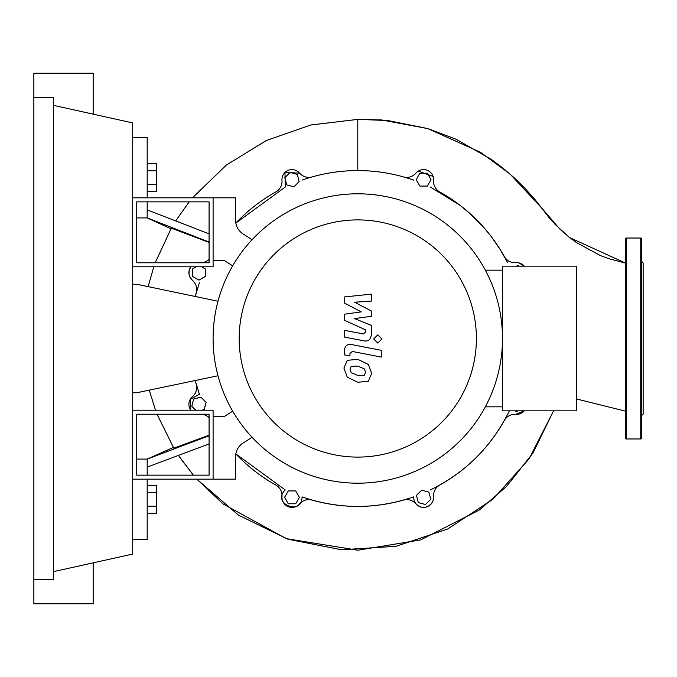 <?xml version="1.0" encoding="UTF-8"?>
<svg xmlns="http://www.w3.org/2000/svg" width="677" height="677" viewBox="0 0 677 677"><rect width="100%" height="100%" fill="white"/><g stroke="black" fill="none" stroke-linecap="round" stroke-linejoin="round"><path stroke-width="1.02" d="M136.737 414.222L209.083 414.222L209.083 475.152L136.737 475.152L136.737 414.222M132.717 410.203L213.103 410.203L213.103 479.172L132.717 479.172M217.986 375.769L136.737 392.762L132.717 392.762M132.717 284.238L136.737 284.238L217.986 301.231M425.511 504.526L418.335 502.605L416.414 495.429L421.669 490.182L428.837 492.103L430.758 499.271L425.511 504.526M518.167 410.846L516.644 411.726L515.121 410.846M516.229 266.154L518.565 265.528L519.191 266.154M427.305 173.219L431.012 179.65L427.305 186.082L419.875 186.082L416.16 179.65L419.875 173.219L427.305 173.219M290.069 172.474L297.245 174.395L299.166 181.571L293.92 186.818L286.743 184.897L284.822 177.729L290.069 172.474M201.577 266.797L205.368 268.989L205.368 276.411L198.945 280.126L192.513 276.411L192.513 268.989L196.305 266.797M195.755 410.203L191.769 406.217L193.69 399.049L200.866 397.128L206.113 402.375L204.192 409.551L201.754 410.203M288.284 503.781L284.568 497.35L288.284 490.918L295.705 490.918L299.42 497.35L295.705 503.781L288.284 503.781M197.362 262.778A10.045 10.045 0 0 1 199.74 262.684A12.059 12.059 0 0 0 209.083 259.333M281.979 180.454A10.045 10.045 0 0 1 299.64 173.134L284.983 172.457L285.22 187.072L235.841 223.072A167.921 167.921 0 0 1 275.844 191.938A12.059 12.059 0 0 0 281.979 180.454A10.045 10.045 0 0 1 299.64 173.134A12.059 12.059 0 0 0 312.097 176.917A167.921 167.921 0 0 1 403.484 176.917A12.059 12.059 0 0 0 415.94 173.134A10.045 10.045 0 0 1 433.602 180.454A12.059 12.059 0 0 0 439.737 191.938A167.921 167.921 0 0 1 504.357 256.549A12.059 12.059 0 0 0 515.84 262.684A10.045 10.045 0 0 1 524.269 266.154L518.853 262.896L517.194 262.668M192.429 396.646A12.059 12.059 0 0 0 196.212 384.189A167.921 167.921 0 0 1 195.221 380.533L199.402 394.259L190.135 399.464L190.812 410.203A10.045 10.045 0 0 1 192.429 396.646M199.402 282.741L195.221 296.467A167.921 167.921 0 0 1 196.212 292.811A12.059 12.059 0 0 0 192.429 280.354A10.045 10.045 0 0 1 190.812 266.797L189.221 270.165L188.985 274.05L189.865 277.02L192.429 280.354M415.94 503.866A12.059 12.059 0 0 0 403.484 500.083A167.921 167.921 0 0 1 312.097 500.083A12.059 12.059 0 0 0 299.64 503.866A10.045 10.045 0 0 1 281.979 496.546A12.059 12.059 0 0 0 275.844 485.062A167.921 167.921 0 0 1 235.841 453.928L285.22 489.928C271.147 503.527 302.331 516.466 302.035 496.893C339.202 509.578 376.378 509.578 413.554 496.893L414.163 500.819L415.661 503.519L418.132 505.787L421.593 507.2L425.308 507.251L428.296 506.227L431.486 503.561L432.992 500.904L433.602 496.546A10.045 10.045 0 0 1 415.94 503.866M515.832 414.316L524.269 410.846A10.045 10.045 0 0 1 515.84 414.316A12.059 12.059 0 0 0 504.357 420.451A167.921 167.921 0 0 1 439.737 485.062A12.059 12.059 0 0 0 433.602 496.546M209.083 417.667A12.059 12.059 0 0 0 199.74 414.316A10.045 10.045 0 0 1 197.362 414.222L199.74 414.316M239.184 338.5A118.602 118.602 0 0 0 357.794 457.102A118.602 118.602 0 0 0 476.396 338.5A118.602 118.602 0 0 0 357.794 219.898A118.602 118.602 0 0 0 239.184 338.5M213.103 338.5A144.692 144.692 0 0 0 357.794 483.192A144.692 144.692 0 0 0 502.478 338.5L502.478 410.846L576.432 410.846L576.432 266.154L502.478 266.154L502.478 338.5A144.692 144.692 0 0 0 357.794 193.808A144.692 144.692 0 0 0 213.103 338.5M485.333 270.174L502.478 270.174M485.333 406.826L502.478 406.826M243.035 443.08A16.079 16.079 0 0 0 235.613 456.628A16.079 16.079 0 0 1 243.035 443.08L252.089 437.3M232.676 411.167L224.358 416.473L213.103 416.473L213.103 479.172L235.613 479.172L235.613 456.628M232.676 265.833L224.358 260.527L213.103 260.527L213.103 197.828L235.613 197.828L235.613 220.372A16.079 16.079 0 0 0 243.035 233.92L252.089 239.7M235.613 220.372A16.079 16.079 0 0 0 243.035 233.92M364.378 375.21L365.58 372.274L364.378 368.914L357.82 366.079L351.202 366.359L350.009 369.244L351.202 372.655L357.82 375.498L364.378 375.21M368.339 364.429L357.82 359.318L347.25 360.333L343.916 368.06L347.25 377.14L357.82 382.268L368.339 381.244L371.673 373.459L368.339 364.429M381.303 350.322L351.989 344.627C347.47 343.603 344.889 345.735 344.229 351.024L344.229 354.875L349.958 355.992L349.958 353.394L352.404 351.473L381.303 357.084L381.303 350.322M373.67 338.957L377.774 343.061L381.879 338.957L377.774 334.853L373.67 338.957M344.229 302.898L361.256 311.877L344.229 314.246L344.229 320.162L365.631 329.902L365.639 332.001L363.194 333.93L344.212 330.283L344.212 337.053L363.642 340.776C368.161 341.783 370.734 339.634 371.377 334.345L371.36 325.375L354.587 318.596L371.36 316.286L371.36 310.997L354.587 302.221L371.36 301.104L371.36 294.123L344.229 296.983L344.229 302.898M136.737 262.778L209.083 262.778L209.083 201.848L136.737 201.848L136.737 262.778M132.717 266.797L213.103 266.797L213.103 197.828L132.717 197.828M147.188 191.659L156.59 191.659L156.59 163.809L147.188 163.809M147.188 184.694L156.59 184.694M147.188 170.773L156.59 170.773M147.188 492.306L156.59 492.306L156.59 485.341L147.188 485.341M147.188 513.191L156.59 513.191L156.59 492.306M147.188 506.227L156.59 506.227M439.737 191.938A167.921 167.921 0 0 1 504.357 256.549M415.94 173.134A10.045 10.045 0 0 1 433.602 180.454M312.097 176.917A167.921 167.921 0 0 1 403.484 176.917M430.36 187.072L459.793 205.114L469.872 213.458L484.52 228.335L491.434 236.832L500.362 249.779L507.606 262.659M418.31 171.103L433.119 176.46M302.035 180.107C320.077 173.777 338.669 170.604 357.794 170.579C376.92 170.604 395.503 173.777 413.554 180.107M509.222 411.074C491.908 446.329 465.624 472.614 430.36 489.928M147.188 475.152L147.188 467.113L209.083 443.943M147.188 467.113L147.188 459.074L209.083 435.776M173.82 448.149L157.013 414.222L173.82 448.149L209.083 435.201M136.737 459.074L147.188 459.074L173.388 447.446M209.083 242.459L171.323 228.132L155.211 262.778L171.323 228.132M357.794 119.38L381.43 119.931L427.813 128.605L480.662 152.376L510.009 174.006L541.837 208.169L559.642 228.885L569.636 237.585L625.463 263.065L608.86 258.699L600.381 255.534L576.423 242.552L568.866 236.984L555.25 224.527L548.937 217.435L535.262 199.876L525.124 188.502L514.537 178.068L502.935 168.099L491.747 159.687L456.323 139.352L427.695 128.562L387.946 120.54L357.794 119.38L310.997 124.949L266.493 140.427L226.346 165.095L192.454 197.828L226.211 165.196L266.289 140.52L310.836 124.991L357.794 119.38L357.794 170.579M175.749 220.804L189.188 201.848L175.749 220.804M553.566 410.846L529.084 458.888L493 499.186L447.675 529.008L396.07 546.288L341.597 549.792L287.877 539.214L238.524 515.163L196.846 479.172L223.122 503.984L286.236 538.655L357.921 550.223L420.739 539.874L479.291 510.043L506.709 486.255L533.002 452.947L553.566 410.846M178.533 455.528L193.351 475.152L179.913 457.559M209.083 242.036L147.188 217.926L147.188 201.848M170.959 228.767L147.188 217.926L136.737 217.926M209.083 233.853L147.188 209.887M132.717 539.459L147.188 539.459L147.188 479.172M147.188 197.828L147.188 137.541L132.717 137.541M625.463 438.171A0.804 0.804 0 0 0 626.267 438.975L626.267 238.025A0.804 0.804 0 0 0 625.463 238.829L625.463 438.171M640.738 238.025L640.738 438.975A0.804 0.804 0 0 0 641.542 438.171L641.542 238.829A0.804 0.804 0 0 0 640.738 238.025L626.267 238.025M641.542 415.67L643.15 414.062L643.15 262.938L641.542 261.33M641.542 378.037L641.542 363.566L641.542 378.037M641.542 411.362L641.542 409.246M641.542 298.963L641.542 260.527M641.542 338.5L641.542 313.434M33.85 97.353L53.627 97.353L53.627 579.647L33.85 579.647L33.85 73.234L93.172 73.234L93.172 114.159M93.172 562.841L93.172 603.766L33.85 603.766L33.85 579.647M53.627 105.392L132.717 122.926L132.717 554.074L53.627 571.608M155.498 410.203L149.236 390.147L155.498 410.203M148.119 286.625L153.806 266.797L148.119 286.625M576.432 398.956L625.463 411.151M640.738 438.975L626.267 438.975"/></g></svg>
